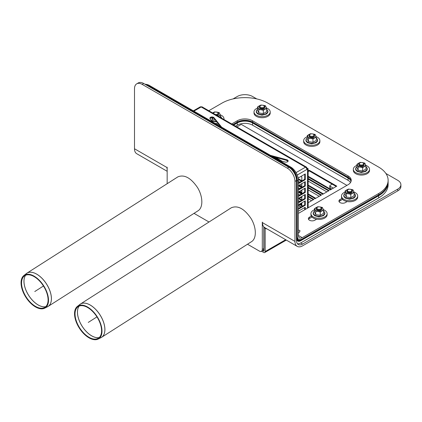 <?xml version="1.0" encoding="UTF-8"?>
<svg xmlns="http://www.w3.org/2000/svg" width="422" height="422" viewBox="0 0 422 422"><rect width="100%" height="100%" fill="white"/><g stroke="black" fill="none" stroke-linecap="round" stroke-linejoin="round"><path stroke-width="0.63" d="M267.047 228.946A10.808 6.24 -60 0 1 265.533 228.466A10.808 6.24 -60 0 1 265.164 228.218L264.014 227.558L264.014 250.895A0.538 0.311 60 0 1 263.634 251.116L262.721 250.589M265.897 228.286A10.808 6.24 -60 0 1 264.784 228.001M261.571 251.248L263.634 252.44A2.163 1.25 -120 0 0 264.715 252.546A2.163 1.25 -120 0 0 265.164 251.559L265.164 228.218M261.455 251.317L262.985 250.436A4.051 2.342 -120 0 0 263.824 248.579L262.294 249.46A4.051 2.342 60 0 1 261.455 251.317A4.051 2.342 60 0 1 259.43 251.116L247.508 244.232M209.011 222.004L194.02 213.353M262.294 249.46L262.294 222.109L262.489 222.663L294.962 241.41A10.808 6.24 120 0 0 297.199 246.358A10.808 6.24 120 0 0 302.606 245.82L397.735 190.897L397.735 189.135L302.606 244.058A8.646 4.99 120 0 1 298.28 244.486A8.646 4.99 120 0 1 296.492 240.529L296.492 180.532A10.808 6.24 -120 0 0 288.848 167.297L287.319 168.178A10.808 6.24 60 0 1 294.962 181.413L294.962 241.41M287.319 168.178L142.14 84.358L143.67 83.477A10.808 6.24 -120 0 0 138.263 82.939L136.739 83.825A10.808 6.24 60 0 1 142.14 84.358M167.165 171.285L136.739 153.713A10.808 6.24 -60 0 1 134.497 148.766L134.497 88.768A10.808 6.24 60 0 1 136.739 83.825M134.497 148.766L166.975 167.518L167.165 167.186L167.165 183.702M143.67 83.477L288.848 167.297M263.824 226.878L263.824 248.579M166.975 167.518A10.808 6.24 120 0 0 167.165 169.37M297.199 246.358L264.726 227.606A10.808 6.24 -60 0 1 264.014 227.073A10.808 6.24 -60 0 1 262.489 222.663M333.333 188.154A1.081 0.622 0 0 0 333.169 188.033L330.109 186.266A1.081 0.622 180 0 1 329.793 185.822A1.081 0.622 180 0 1 330.109 185.385L332.214 184.171M385.882 173.468L397.735 180.31A10.808 6.24 180 0 1 400.9 184.72A10.808 6.24 180 0 1 397.735 189.135M233.06 98.922L237.269 96.49A10.808 6.24 180 0 1 252.556 96.49L256.766 98.922M400.9 184.72L400.9 186.487A10.808 6.24 180 0 1 397.735 190.897M301.076 207.002L299.166 205.899A3.244 1.873 180 0 1 298.401 205.197M331.829 189.024L330.109 188.033A1.081 0.622 180 0 1 329.793 187.59L329.793 185.822M362.967 162.887L363.353 163.103A2.701 1.561 180 0 1 363.353 165.313A2.701 1.561 180 0 1 359.528 165.313A2.701 1.561 180 0 1 359.528 163.103L359.913 162.887A2.163 1.25 180 0 1 362.967 162.887A2.163 1.25 180 0 1 362.967 164.649A2.163 1.25 180 0 1 359.913 164.649A2.163 1.25 180 0 1 359.913 162.887M362.967 165.529L363.353 165.313L362.967 165.529A2.163 1.25 180 0 1 359.913 165.529L359.528 165.313M351.125 189.573L351.505 189.794A2.701 1.561 180 0 1 351.505 191.999A2.701 1.561 180 0 1 347.686 191.999A2.701 1.561 180 0 1 347.686 189.794L348.066 189.573A2.163 1.25 180 0 1 351.125 189.573A2.163 1.25 180 0 1 351.125 191.34A2.163 1.25 180 0 1 348.066 191.34A2.163 1.25 180 0 1 348.066 189.573M351.125 192.221L351.505 191.999L351.125 192.221A2.163 1.25 180 0 1 348.066 192.221L347.686 191.999M320.562 207.223L320.942 207.439A2.701 1.561 180 0 1 320.942 209.65A2.701 1.561 180 0 1 317.122 209.65A2.701 1.561 180 0 1 317.122 207.439L317.502 207.223A2.163 1.25 180 0 1 320.562 207.223A2.163 1.25 180 0 1 320.562 208.985A2.163 1.25 180 0 1 317.502 208.985A2.163 1.25 180 0 1 317.502 207.223M320.562 209.866L320.942 209.65L320.562 209.866A2.163 1.25 180 0 1 317.502 209.866L317.122 209.65M313.303 134.212L313.683 134.428A2.701 1.561 180 0 1 313.683 136.638A2.701 1.561 180 0 1 309.864 136.638A2.701 1.561 180 0 1 309.864 134.428L310.244 134.212A2.163 1.25 180 0 1 313.303 134.212A2.163 1.25 180 0 1 313.303 135.974A2.163 1.25 180 0 1 310.244 135.974A2.163 1.25 180 0 1 310.244 134.212M313.303 136.855L313.683 136.638L313.303 136.855A2.163 1.25 180 0 1 310.244 136.855L309.864 136.638M263.634 105.537L264.014 105.753A2.701 1.561 180 0 1 264.014 107.963A2.701 1.561 180 0 1 260.195 107.963A2.701 1.561 180 0 1 260.195 105.753L260.58 105.537A2.163 1.25 180 0 1 263.634 105.537A2.163 1.25 180 0 1 263.634 107.299A2.163 1.25 180 0 1 260.58 107.299A2.163 1.25 180 0 1 260.58 105.537M263.634 108.18L264.014 107.963L263.634 108.18A2.163 1.25 180 0 1 260.58 108.18L260.195 107.963M213.817 113.629A2.163 1.25 180 0 1 214.35 112.373A2.163 1.25 180 0 1 217.404 112.373L217.789 112.595A2.701 1.561 180 0 1 217.789 114.8A2.701 1.561 180 0 1 216.544 115.206M213.258 113.307A2.701 1.561 180 0 1 213.965 112.595L214.35 112.373M217.404 115.021L217.789 114.8L217.404 115.021A2.163 1.25 180 0 1 216.692 115.29M217.404 112.373A2.163 1.25 180 0 1 217.404 114.135A2.163 1.25 180 0 1 215.225 114.446M298.401 229.885L300.079 230.85L298.998 232.722L298.401 232.38M258.797 109.567L261.054 109.778A4.051 2.342 0 0 0 264.969 109.177A4.051 2.342 0 0 0 266.018 106.914L265.412 105.748L263.154 105.263L260.896 105.046L259.24 105.864A4.051 2.342 0 0 0 258.19 108.127L258.797 109.567L258.797 112.922L257.584 110.311L257.584 106.956L258.19 108.127A4.051 2.342 0 0 0 261.054 109.778L263.317 110.269L263.317 113.618L266.625 111.709L266.625 108.354L266.018 106.914A4.051 2.342 0 0 0 263.154 105.263A4.051 2.342 0 0 0 262.526 105.194M263.317 113.618L258.797 112.922M257.584 106.956L259.24 105.864A4.051 2.342 0 0 1 261.687 105.194M263.317 110.269L266.625 108.354M259.467 107.188A2.701 1.561 0 0 0 260.195 108.623A2.701 1.561 0 0 0 264.014 108.623A2.701 1.561 0 0 0 264.747 107.188M257.584 108.048A8.102 4.679 0 0 0 256.376 108.623A8.102 4.679 0 0 0 254.002 111.93A8.102 4.679 0 0 0 262.104 116.609A8.102 4.679 0 0 0 270.212 111.93A8.102 4.679 0 0 0 266.482 107.995M254.002 111.93L254.002 113.033A8.102 4.679 0 0 0 262.104 117.712A8.102 4.679 0 0 0 270.212 113.033L270.212 111.93M308.466 138.242L310.724 138.453A4.051 2.342 0 0 0 314.638 137.852A4.051 2.342 0 0 0 315.688 135.589L315.081 134.423L312.823 133.938L310.56 133.721L308.909 134.539A4.051 2.342 0 0 0 307.86 136.802L308.466 138.242L308.466 141.597L307.253 138.986L307.253 135.631L307.86 136.802A4.051 2.342 0 0 0 310.724 138.453L312.982 138.943L312.982 142.293L316.294 140.384L316.294 137.034L315.688 135.589A4.051 2.342 0 0 0 312.823 133.938A4.051 2.342 0 0 0 312.19 133.869M312.982 142.293L308.466 141.597M307.253 135.631L308.909 134.539A4.051 2.342 0 0 1 311.357 133.869M312.982 138.943L316.294 137.034M309.131 135.863A2.701 1.561 0 0 0 309.864 137.298A2.701 1.561 0 0 0 313.683 137.298A2.701 1.561 0 0 0 314.411 135.863M307.253 136.723A8.102 4.679 0 0 0 306.04 137.298A8.102 4.679 0 0 0 303.666 140.605A8.102 4.679 0 0 0 311.774 145.284A8.102 4.679 0 0 0 319.876 140.605A8.102 4.679 0 0 0 316.152 136.67M303.666 140.605L303.666 141.708A8.102 4.679 0 0 0 311.774 146.387A8.102 4.679 0 0 0 319.876 141.708L319.876 140.605M358.13 166.917L360.393 167.128A4.051 2.342 0 0 0 364.307 166.526A4.051 2.342 0 0 0 365.352 164.263L364.75 163.098L362.487 162.612L360.23 162.396L358.573 163.214A4.051 2.342 0 0 0 357.524 165.477L358.13 166.917L358.13 170.272L356.922 167.661L356.922 164.306L357.524 165.477A4.051 2.342 0 0 0 360.393 167.128L362.651 167.618L362.651 170.968L365.958 169.058L365.958 165.709L365.352 164.263A4.051 2.342 0 0 0 362.487 162.612A4.051 2.342 0 0 0 361.86 162.544M362.651 170.968L358.13 170.272M356.922 164.306L358.573 163.214A4.051 2.342 0 0 1 361.021 162.544M362.651 167.618L365.958 165.709M358.8 164.538A2.701 1.561 0 0 0 359.528 165.973A2.701 1.561 0 0 0 363.353 165.973A2.701 1.561 0 0 0 364.081 164.538M356.922 165.398A8.102 4.679 0 0 0 355.709 165.973A8.102 4.679 0 0 0 353.335 169.28A8.102 4.679 0 0 0 361.438 173.959A8.102 4.679 0 0 0 369.545 169.28A8.102 4.679 0 0 0 365.816 165.345M353.335 169.28L353.335 170.382A8.102 4.679 0 0 0 361.438 175.061A8.102 4.679 0 0 0 369.545 170.382L369.545 169.28M346.288 193.608L348.546 193.819A4.051 2.342 0 0 0 352.46 193.213A4.051 2.342 0 0 0 353.509 190.955L352.903 189.789L350.645 189.299L348.387 189.088L346.731 189.905A4.051 2.342 0 0 0 345.681 192.163L346.288 193.608L346.288 196.958L345.075 194.352L345.075 190.997L345.681 192.163A4.051 2.342 0 0 0 348.546 193.819L350.809 194.305L350.809 197.66L354.116 195.75L354.116 192.395L353.509 190.955A4.051 2.342 0 0 0 350.645 189.299A4.051 2.342 0 0 0 350.012 189.235M350.809 197.66L346.288 196.958M345.075 190.997L346.731 189.905A4.051 2.342 0 0 1 349.179 189.235M350.809 194.305L354.116 192.395M346.958 191.229A2.701 1.561 0 0 0 347.686 192.664A2.701 1.561 0 0 0 351.505 192.664A2.701 1.561 0 0 0 352.238 191.229M345.075 192.089A8.102 4.679 0 0 0 343.867 192.664A8.102 4.679 0 0 0 341.493 195.972A8.102 4.679 0 0 0 349.595 200.65A8.102 4.679 0 0 0 357.703 195.972A8.102 4.679 0 0 0 353.974 192.031M341.493 195.972L341.493 197.074A8.102 4.679 0 0 0 349.595 201.753A8.102 4.679 0 0 0 357.703 197.074L357.703 195.972M315.725 211.253L317.982 211.464A4.051 2.342 0 0 0 321.896 210.863A4.051 2.342 0 0 0 322.946 208.6L322.339 207.434L320.082 206.949L317.819 206.733L316.168 207.55A4.051 2.342 0 0 0 315.118 209.813L315.725 211.253L315.725 214.608L314.511 211.997L314.511 208.642L315.118 209.813A4.051 2.342 0 0 0 317.982 211.464L320.245 211.955L320.245 215.304L323.553 213.395L323.553 210.04L322.946 208.6A4.051 2.342 0 0 0 320.082 206.949A4.051 2.342 0 0 0 319.449 206.88M320.245 215.304L315.725 214.608M314.511 208.642L316.168 207.55A4.051 2.342 0 0 1 318.615 206.88M320.245 211.955L323.553 210.04M316.389 208.874A2.701 1.561 0 0 0 317.122 210.309A2.701 1.561 0 0 0 320.942 210.309A2.701 1.561 0 0 0 321.669 208.874M314.511 209.734A8.102 4.679 0 0 0 313.303 210.309A8.102 4.679 0 0 0 310.93 213.616A8.102 4.679 0 0 0 319.032 218.295A8.102 4.679 0 0 0 327.134 213.616A8.102 4.679 0 0 0 323.41 209.681M310.93 213.616L310.93 214.719A8.102 4.679 0 0 0 319.032 219.398A8.102 4.679 0 0 0 327.134 214.719L327.134 213.616M218.311 116.229A4.051 2.342 0 0 0 218.744 116.013L220.395 115.195L219.187 112.584L214.666 111.888L213.01 112.706A4.051 2.342 0 0 0 212.641 112.954M218.348 116.245L218.744 116.013A4.051 2.342 0 0 0 219.793 113.75A4.051 2.342 0 0 0 216.924 112.099A4.051 2.342 0 0 0 216.296 112.03M220.395 115.195L220.395 117.432M215.336 120.012L212.567 119.758L211.649 117.648M212.567 117.743L212.567 119.758M212.619 112.938L213.01 112.706A4.051 2.342 0 0 1 215.457 112.03M217.346 115.67A2.701 1.561 0 0 0 217.789 115.459A2.701 1.561 0 0 0 218.517 114.024M215.162 123.43A8.102 4.679 0 0 0 217.984 123.287M223.897 119.452A8.102 4.679 0 0 0 223.982 118.772A8.102 4.679 0 0 0 220.252 114.831M217.024 124.506A8.102 4.679 0 0 0 218.754 124.247M296.492 237.881L296.872 238.103L296.872 180.31L297.257 180.088L297.257 237.881A4.864 2.806 120 0 0 298.264 240.107A4.864 2.806 120 0 0 300.691 239.865L378.634 194.869A32.42 18.716 -0 0 0 388.129 181.634A32.42 18.716 180 0 1 378.634 194.869L302.221 238.984A7.026 4.056 -60 0 1 298.707 239.332A7.026 4.056 -60 0 1 297.257 236.114L297.257 180.969L298.401 180.31L298.401 235.455A5.402 3.118 120 0 0 299.52 237.929A5.402 3.118 120 0 0 302.221 237.66L298.401 235.455M208.79 110.728L221.988 103.11A32.42 18.716 -0 0 1 267.838 103.11L378.634 167.075A32.42 18.716 180 0 1 388.129 180.31A32.42 18.716 180 0 1 378.634 193.545L302.221 237.66M311.979 217.029L309.479 218.469A3.782 2.184 -0 0 0 308.551 219.35M316.637 219.192L314.828 220.237A3.782 2.184 180 0 1 310.708 220.706A3.782 2.184 180 0 1 308.371 218.691A3.782 2.184 180 0 1 309.479 217.145L311.288 216.101M342.543 199.379L340.042 200.825A3.782 2.184 -0 0 0 339.114 201.705M347.2 201.547L345.391 202.586A3.782 2.184 180 0 1 341.271 203.061A3.782 2.184 180 0 1 338.935 201.046A3.782 2.184 180 0 1 340.042 199.5L341.852 198.456M298.401 180.31A10.808 6.24 -120 0 0 290.758 167.075L290.341 167.318M252.556 120.755L252.556 122.079A10.808 6.24 -0 0 0 237.269 122.079L237.269 120.755A10.808 6.24 180 0 1 252.556 120.755L348.066 175.9A10.808 6.24 -0 0 1 351.231 180.31A10.808 6.24 -0 0 1 348.066 184.72L298.401 213.395M233.239 124.849L237.269 122.517A10.808 6.24 180 0 1 252.556 122.517L252.556 122.079L348.066 177.224A10.808 6.24 180 0 1 351.173 180.975A10.808 6.24 0 0 0 348.066 177.224L348.066 177.662A10.808 6.24 180 0 1 351.125 181.191M146.418 84.437A10.808 6.24 60 0 1 149.399 85.46L290.758 167.075M348.066 175.9L348.066 177.224L252.556 122.079A10.808 6.24 0 0 0 237.269 122.079L232.86 124.627L237.269 122.079L237.269 122.517M237.269 120.755L231.715 123.962M296.492 238.325A5.945 3.434 120 0 0 297.721 241.041A5.945 3.434 120 0 0 300.691 240.751L378.634 195.75L378.634 197.955A32.42 18.716 0 0 0 388.129 184.72L388.129 182.515A32.42 18.716 180 0 1 378.634 195.75M351.062 181.413A10.808 6.24 0 0 0 348.066 178.105L348.066 180.31A10.808 6.24 180 0 1 350.534 182.515M348.066 180.31L252.556 125.165A10.808 6.24 0 0 0 237.269 125.165L235.534 126.167M297.431 243.747A8.646 4.99 120 0 0 300.691 242.956L378.634 197.955M348.066 178.105L252.556 122.96L252.556 125.165M237.269 125.165L237.269 122.96A10.808 6.24 180 0 1 252.556 122.96M237.269 122.96L233.624 125.065M299.815 203.979L301.841 205.15M301.841 202.808L301.841 205.456A1.888 1.092 120 0 0 302.231 206.321L302.231 206.321M301.92 205.941L299.172 204.348L299.166 205.899M306.715 168.89L307.532 169.085L307.532 208.125M307.532 169.085L297.262 175.014M298.401 211.19L305.28 207.223L305.28 209.428M298.169 178.015L305.28 173.911L305.28 179.651L298.401 183.617M298.401 198.398L305.28 194.426L305.28 198.841L298.401 202.808M298.401 185.606L305.28 181.634L305.28 186.044L298.401 190.016M298.401 191.999L305.28 188.033L305.28 192.443L298.401 196.415M298.401 204.797L305.28 200.825L305.28 205.234L298.401 209.207M236.869 126.943L240.904 124.617A0.538 0.311 180 0 1 241.664 124.617L346.921 185.385M308.144 178.437L329.155 190.57L322.566 194.373L321.991 194.041L322.281 193.877L308.144 185.717M308.144 196.082L313.873 199.39L308.144 202.697M299.736 191.229L301.841 192.443M308.144 187.257L321.517 194.98L314.923 198.783L314.353 198.451L314.638 198.287L308.144 194.537M298.401 181.634L299.546 182.293M301.841 183.617L301.841 187.368M308.144 170.936L309.289 170.272L336.798 186.155L330.204 189.963L329.635 189.631L329.92 189.462L308.144 176.892M212.725 122.021L210.077 118.74A2.163 1.25 180 0 1 209.871 118.213A2.163 1.25 180 0 1 211.564 116.994A2.163 1.25 180 0 1 213.991 117.685L221.661 127.18M220.659 126.6L213.991 118.35A2.163 1.25 0 0 0 211.855 117.632A2.163 1.25 0 0 0 209.95 118.545M288.073 161.241A2.163 1.25 0 0 0 286.902 160.444L272.607 156.594M270.46 155.354L286.902 159.78A2.163 1.25 180 0 1 288.152 160.914A2.163 1.25 180 0 1 285.077 162.043L279.396 160.513M328.585 190.897L308.144 179.097M313.303 199.722L308.144 196.742M301.841 193.102L299.166 191.562M320.942 195.312L308.144 187.922M301.841 184.282L301.266 183.95M298.971 182.626L298.401 182.293M336.223 186.487L309.289 170.936L308.144 171.596M306.414 168.183L306.805 167.956L308.144 168.731L307.569 169.058L306.567 168.483A1.888 1.092 60 0 1 306.805 169.502M298.401 200.603L299.736 201.373M307.569 169.058L307.569 208.104M274.332 157.591L274.332 157.058M286.206 160.255L288.036 161.315M300.886 176.449L301.841 177.003L301.841 180.969M301.456 181.191L298.365 179.408M298.401 181.413L299.736 182.183M301.456 187.59L298.401 185.822M298.401 187.811L299.736 188.581M301.841 190.016L301.841 193.767M301.456 193.988L298.401 192.221M298.401 194.204L299.736 194.98M301.841 196.415L301.841 200.16M301.456 200.381L298.401 198.62M212.403 117.648L214.318 118.751M296.065 172.614L305.47 167.186A1.888 1.092 -60 0 1 306.414 167.091A1.888 1.092 -60 0 1 306.805 167.956M308.144 168.731L308.144 207.772M274.907 157.211L274.907 157.923M298.285 178.696L301.841 180.753M298.781 185.385L301.841 187.146M298.781 191.778L301.841 193.545M298.781 198.176L301.841 199.944M200.07 106.998A1.888 1.092 60 0 1 200.223 106.877A1.888 1.092 60 0 1 201.167 106.966L193.909 111.16M298.401 182.958L304.705 179.318L304.705 174.244M304.705 179.318L305.28 179.651M298.401 202.149L304.705 198.509L304.705 194.758M304.705 198.509L305.28 198.841M298.401 189.351L304.705 185.717L304.705 181.966M304.705 185.717L305.28 186.044M298.401 195.75L304.705 192.11L304.705 188.36M304.705 192.11L305.28 192.443M298.401 208.542L304.705 204.907L304.705 201.157M304.705 204.907L305.28 205.234M304.705 209.755L304.705 207.55M331.017 189.494A1.888 1.092 120 0 0 330.864 189.373A1.888 1.092 120 0 0 329.92 189.462M323.379 193.904A1.888 1.092 120 0 0 323.226 193.782A1.888 1.092 120 0 0 322.281 193.877M315.735 198.314A1.888 1.092 120 0 0 315.582 198.192A1.888 1.092 120 0 0 314.638 198.287M306.414 167.091L202.112 106.877A1.888 1.092 120 0 0 201.167 106.966L305.47 167.186A1.888 1.092 60 0 1 306.567 168.483M308.144 181.08L326.865 191.889M299.546 184.941L301.841 186.266M308.144 189.905L319.222 196.304M308.144 198.73L311.584 200.714M309.289 170.936L309.289 170.272M298.491 202.096L298.491 200.656M301.783 197.58L300.343 197.834A2.701 1.561 180 0 1 301.841 197.739M299.151 198.387A2.701 1.561 180 0 1 300.343 197.834M300.686 207.228A1.287 0.744 180 0 1 300.464 207.123A1.287 0.744 180 0 1 300.358 207.054M300.749 207.191A1.619 0.934 180 0 1 300.227 206.991A1.619 0.934 180 0 1 299.752 206.326L299.752 206.237M296.872 238.103L297.151 239.59L297.99 240.577L299.034 240.83L300.459 240.434L378.634 195.312A32.42 18.716 0 0 0 388.129 182.077L388.129 180.31M252.556 122.517L348.066 177.662M297.257 180.088A10.808 6.24 -120 0 0 289.613 166.854L148.254 85.239A10.808 6.24 -120 0 0 144.92 84.2M296.872 180.31A10.808 6.24 -120 0 0 289.234 167.075L147.869 85.46A10.808 6.24 -120 0 0 145.484 84.527M35.517 306.388A18.742 10.239 -122.5 0 0 44.394 307.596A18.742 10.239 -122.5 0 0 43.455 286A18.742 10.239 -122.5 0 0 24.265 276.046A18.742 10.239 -122.5 0 0 23.089 290.816A18.742 10.239 -122.5 0 0 35.517 306.388M35.501 306.926A19.391 10.592 -122.5 0 0 44.685 308.176A19.391 10.592 -122.5 0 0 43.714 285.836A19.391 10.592 -122.5 0 0 23.864 275.534A19.391 10.592 -122.5 0 0 22.64 290.816A19.391 10.592 -122.5 0 0 35.501 306.926M23.864 275.534L26.866 273.192L177.884 176.86C184.324 174.249 190.897 177.852 197.601 187.679C203.045 196.721 203.272 207.545 198.087 210.757L48.076 306.446A19.723 10.777 -122.5 0 0 46.552 284.022A19.723 10.777 -122.5 0 0 26.866 273.192A19.723 10.777 -122.5 0 0 26.597 273.377M89.005 337.273A18.742 10.239 -122.5 0 0 97.883 338.481A18.742 10.239 -122.5 0 0 96.944 316.88A18.742 10.239 -122.5 0 0 77.754 306.926A18.742 10.239 -122.5 0 0 76.577 321.696A18.742 10.239 -122.5 0 0 89.005 337.273M88.989 337.811A19.391 10.592 -122.5 0 0 98.173 339.061A19.391 10.592 -122.5 0 0 97.202 316.716A19.391 10.592 -122.5 0 0 77.353 306.419A19.391 10.592 -122.5 0 0 76.129 321.701A19.391 10.592 -122.5 0 0 88.989 337.811M77.353 306.419L80.354 304.072L231.372 207.74C237.813 205.129 244.385 208.732 251.085 218.559C256.529 227.6 256.761 238.425 251.575 241.637L101.565 337.326A19.723 10.777 -122.5 0 0 100.04 314.907A19.723 10.777 -122.5 0 0 80.354 304.072A19.723 10.777 -122.5 0 0 80.08 304.257M34.783 291.533L43.455 286M88.272 322.413L96.944 316.88M263.634 251.116L264.014 250.895M265.164 251.559L285.683 239.707M294.962 181.413L296.492 180.532M300.691 242.956L302.606 244.058M330.109 188.033L330.109 186.266M257.584 109.361A5.623 3.244 0 0 0 258.433 113.75A5.623 3.244 0 0 0 266.082 113.587A5.623 3.244 0 0 0 266.625 109.361M307.253 138.036A5.623 3.244 0 0 0 308.102 142.425A5.623 3.244 0 0 0 315.751 142.261A5.623 3.244 0 0 0 316.294 138.036M356.922 166.711A5.623 3.244 0 0 0 357.772 171.1A5.623 3.244 0 0 0 365.415 170.936A5.623 3.244 0 0 0 365.958 166.711M345.075 193.397A5.623 3.244 0 0 0 345.924 197.791A5.623 3.244 0 0 0 353.573 197.623A5.623 3.244 0 0 0 354.116 193.397M314.511 211.047A5.623 3.244 0 0 0 315.361 215.436A5.623 3.244 0 0 0 323.009 215.273A5.623 3.244 0 0 0 323.553 211.047M221.497 118.065A5.623 3.244 0 0 0 220.395 116.198M210.256 118.165A5.623 3.244 0 0 0 216.423 121.357M378.634 193.545L378.634 195.312M309.479 218.469L309.479 217.145M340.042 200.825L340.042 199.5M149.399 85.46L149.019 85.682M300.691 240.751L300.29 240.514M300.928 204.269L301.841 204.797M301.841 205.456L302.796 206.01M301.841 190.897L301.076 190.459M298.781 189.135L298.401 188.914M280.108 160.708L274.907 157.701M213.991 117.685L213.991 118.35M286.902 159.78L286.902 160.444M301.841 204.211A3.54 2.041 180 0 1 299.768 204.005M301.841 203.8A3.64 2.099 180 0 1 300.269 203.715M300.691 239.865L300.311 239.643M147.869 85.46L148.254 85.239M289.613 166.854L289.234 167.075M25.61 275.249A19.069 10.418 -122.5 0 0 23.97 282.038A19.069 10.418 -122.5 0 0 38.165 304.969A19.069 10.418 -122.5 0 0 45.676 306.715M45.697 306.699A19.074 10.418 57.5 0 1 38.196 304.948A19.074 10.418 57.5 0 1 24.001 282.017A19.074 10.418 57.5 0 1 25.631 275.244M26.333 273.572A19.718 10.772 57.5 0 1 46.52 284.043A19.718 10.772 57.5 0 1 47.507 306.768L48.076 306.446A19.723 10.777 -122.5 0 1 47.797 306.615M79.093 306.135A19.069 10.418 -122.5 0 0 77.458 312.924A19.069 10.418 -122.5 0 0 91.653 335.849A19.069 10.418 -122.5 0 0 99.165 337.595M99.181 337.579A19.074 10.418 57.5 0 1 91.685 335.828A19.074 10.418 57.5 0 1 77.49 312.897A19.074 10.418 57.5 0 1 79.12 306.124M79.821 304.452A19.718 10.772 57.5 0 1 100.009 314.928A19.718 10.772 57.5 0 1 100.995 337.647L101.565 337.326A19.723 10.777 -122.5 0 1 101.285 337.494M286.316 240.076L264.715 252.546M257.584 109.293L256.502 110.49L256.217 111.603L256.502 112.711L257.863 114.093L261.993 115.169L266.377 114.077L267.701 112.727L267.996 111.608L267.717 110.501L266.625 109.293M307.253 137.968L306.166 139.165L305.881 140.278L306.166 141.386L307.532 142.768L311.663 143.844L316.041 142.752L317.37 141.402L317.661 140.283L317.386 139.176L316.294 137.968M356.922 166.643L355.836 167.84L355.551 168.953L355.836 170.061L357.197 171.443L361.327 172.524L365.71 171.427L367.04 170.077L367.33 168.958L367.05 167.85L365.958 166.643M345.075 193.334L343.993 194.531L343.708 195.644L343.993 196.752L345.354 198.134L349.485 199.21L353.863 198.118L355.192 196.763L355.488 195.65L355.208 194.542L354.116 193.334M314.511 210.979L313.425 212.176L313.14 213.289L313.43 214.397L314.791 215.779L318.921 216.855L323.299 215.763L324.629 214.413L324.919 213.295L324.645 212.187L323.553 210.979M212.023 121.151L216.908 121.958M221.756 118.213L220.395 116.134M223.982 119.5L223.982 118.772M297.304 238.52L298.707 239.332M200.223 106.877L193.355 110.838M282.181 161.262L275.397 157.343M330.864 189.373L308.144 176.254M323.226 193.782L308.144 185.073M315.582 198.192L308.144 193.898M299.335 188.813L298.401 188.275M299.884 197.955L299.525 197.749M301.841 204.269L299.689 204.053M297.99 240.577L296.756 239.86M44.685 308.176L47.507 306.768M98.173 339.061L100.995 337.647"/></g></svg>
